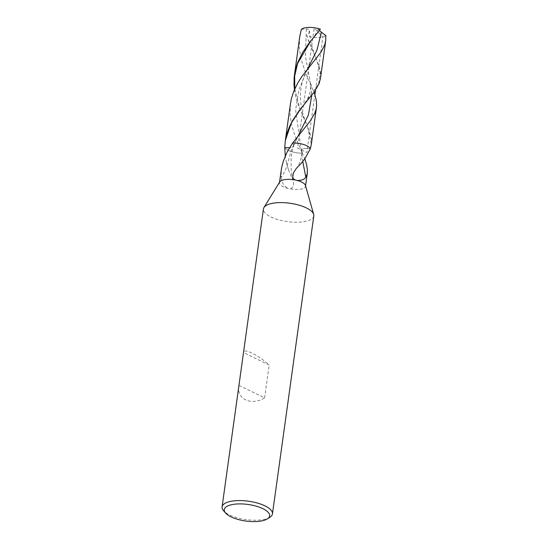 <?xml version="1.0" encoding="UTF-8"?>
<svg xmlns="http://www.w3.org/2000/svg" width="548" height="548" viewBox="0 0 548 548"><rect width="100%" height="100%" fill="white"/><g stroke="black" fill="none" stroke-linecap="round" stroke-linejoin="round"><path stroke-width="0.41" stroke-dasharray="2.74 2.06" d="M305.462 185.45A13.138 4.795 7.9 0 1 305.517 186.224A13.138 4.795 7.9 0 1 301.784 188.923A13.138 4.795 7.9 0 1 289.734 188.807L287.899 188.389A13.138 4.795 7.9 0 1 279.494 182.614A13.138 4.795 7.9 0 1 279.761 181.881M313.805 215.919A25.427 9.282 7.9 0 1 306.579 221.152A25.427 9.282 7.9 0 1 278.466 219.775A25.427 9.282 7.9 0 1 263.43 208.932M269.945 517.223A25.427 9.282 7.9 0 1 265.232 519.127A25.427 9.282 7.9 0 1 223.598 510.791M238.969 385.395L264.622 397.855C251.155 406.287 236.14 398.992 238.969 385.395L243.531 352.563L269.178 365.023C258.279 354.946 243.264 347.651 243.531 352.563M264.622 397.855L269.178 365.023M298.324 135.527L293.632 145.09L292.646 143.001L293.632 145.09A7.884 2.877 7.9 0 1 293.707 145.974A7.884 2.877 7.9 0 1 289.57 147.707A7.884 2.877 7.9 0 0 293.707 145.974C292.337 149.57 291.461 154.173 291.077 159.769C291.426 166.188 290.481 169.805 292.892 180.128L293.536 183.47L293.235 186.204L291.728 188.279L289.734 188.807M299.831 133.691L297.331 137.445L293.707 145.974A7.884 2.877 7.9 0 0 293.632 145.09C288.166 155.262 289.296 165.934 281.179 177.388L281.309 169.524M286.515 162.975L288.474 169.77L286.515 162.975L285.255 156.05M288.474 169.77L292.892 180.128M281.179 177.388C281.535 182.237 283.775 185.909 287.899 188.389M290.426 103.819L290.125 115.786L291.769 125.629L295.283 136.651L301.469 151.043A7.884 2.877 7.9 0 1 301.345 150.652A7.884 2.877 7.9 0 1 310.36 148.714A7.884 2.877 7.9 0 0 301.345 150.652C302.791 155.755 299.407 164.469 297.084 167.537M307.572 68.952L298.948 89.612L295.625 109.785L301.03 148.83L302.455 153.132A13.138 4.795 7.9 0 1 284.741 147.419A13.138 4.795 7.9 0 0 302.455 153.132L304.804 158.81M302.791 161.557L301.469 151.043A7.884 2.877 7.9 0 1 301.345 150.652L301.03 148.83L302.345 152.892M299.688 37.059L299.29 47.772L301.064 59.17L305.352 72.165L314.031 92.345M320.47 78.467L320.512 72.706L318.888 65.678L306.77 35.778L308.914 33.202L309.346 29.935L307.538 28.989L301.345 29.352M311.25 144.912L311.326 144.336C311.696 140.589 311.141 136.575 309.641 132.28L307.435 126.513L311.326 144.336M319.292 30.551L318.354 28.989L320.409 29.181M325.827 35.606A13.138 4.795 7.9 0 1 322.868 36.983A13.138 4.795 7.9 0 1 306.77 35.778M294.44 89.625L295.851 97.023L298.413 105.401L307.517 126.704M315.47 90.31L322.868 36.983L314.203 28.071L297.55 148.07L306.825 152.577L314.86 94.701M305.078 158.413L301.544 162.968M306.366 28.976L305.428 56.382L310.161 81.96L311.805 95.236M317.943 32.195L310.572 41.155M294.749 88.92L299.996 108.915L307.435 126.513L304.647 119.163C301.578 111.244 300.03 99.407 300.414 95.119C300.647 86.632 302.695 78.576 306.565 70.952L309.12 67.062M308.229 39.997L316.676 59.821L320.244 72.542L318.573 83.878L301.379 107.833M305.517 186.224L305.572 185.847M279.542 182.231L279.494 182.614M311.504 86.214L310.161 81.96C311.887 90.516 308.928 99.174 301.29 107.942L301.469 107.723M318.333 29.017C316.655 32.791 314.052 36.853 310.538 41.203L310.606 41.107M309.51 30.77C310.209 41.052 312.6 50.731 316.676 59.821L316.751 59.999"/><path stroke-width="0.82" d="M302.791 161.557L305.811 177.189C304.462 179.456 301.564 180.539 297.112 180.45A13.138 4.795 7.9 0 1 305.462 185.45L313.689 214.419A25.427 9.282 7.9 0 1 313.805 215.919L272.459 513.901A25.427 9.282 7.9 0 1 269.945 517.223L267.349 518.888A22.886 8.35 7.9 0 1 263.109 520.6A22.886 8.35 7.9 0 1 225.639 513.099A22.886 8.35 7.9 0 1 248.093 504.475A22.886 8.35 7.9 0 1 267.349 518.888M305.811 177.189L307.188 173.949L307.401 169.859L306.627 164.729L304.804 158.81M297.112 180.45L295.276 180.025A13.138 4.795 7.9 0 0 279.761 181.881L263.951 207.521A25.427 9.282 7.9 0 1 289.892 203.24A25.427 9.282 7.9 0 1 313.689 214.419M225.639 513.099L223.598 510.791A25.427 9.282 7.9 0 1 222.084 506.907L263.43 208.932A25.427 9.282 7.9 0 1 263.951 207.521M222.084 506.907A25.427 9.282 7.9 0 1 248.545 501.215A25.427 9.282 7.9 0 1 272.459 513.901M279.494 182.614L281.59 167.791L283.357 161.091L287.063 152.173L292.646 143.001A13.138 4.795 7.9 0 1 310.36 148.714L311.326 144.336M285.255 156.05L284.741 147.419A7.884 2.877 7.9 0 0 289.57 147.707A7.884 2.877 7.9 0 1 284.741 147.419L285.357 140.391L287.029 133.15L289.673 126.177L292.276 121.053L299.174 110.669L314.141 92.194L319.073 83.693L320.47 78.467L325.718 40.668L324.642 45.032L321.121 51.93L301.606 76.878L297.626 83.221L293.701 91.42L291.433 98.537L290.481 103.408L285.22 141.295M295.276 180.025L293.516 178.854L292.714 177.155L293.468 172.784L296.29 168.442L301.544 162.968L305.078 158.413L310.36 148.714A13.138 4.795 7.9 0 0 292.646 143.001L309.99 121.293L314.792 113.258L316.244 108.662L316.628 105.545L316.354 100.702L314.86 94.701L315.47 90.31M294.44 74.857L295.42 69.712L297.66 62.588L302.736 52.327L309.045 43.128L320.409 29.181A13.138 4.795 7.9 0 0 301.345 29.352L299.749 36.627L294.187 77.042L293.988 84.481L294.44 89.625M314.031 92.345L314.86 94.701M325.718 40.668L325.827 35.606L319.292 30.551M311.805 95.236L308.387 115.018L298.324 135.527M321.299 32.442L316.943 50.204L307.572 68.952M310.572 41.155L297.585 63.493L294.666 76.035L294.749 88.92M301.379 107.833L291.283 123.115L285.357 140.391M305.517 186.224L307.332 173.141M311.25 144.912L316.456 107.429"/></g></svg>

